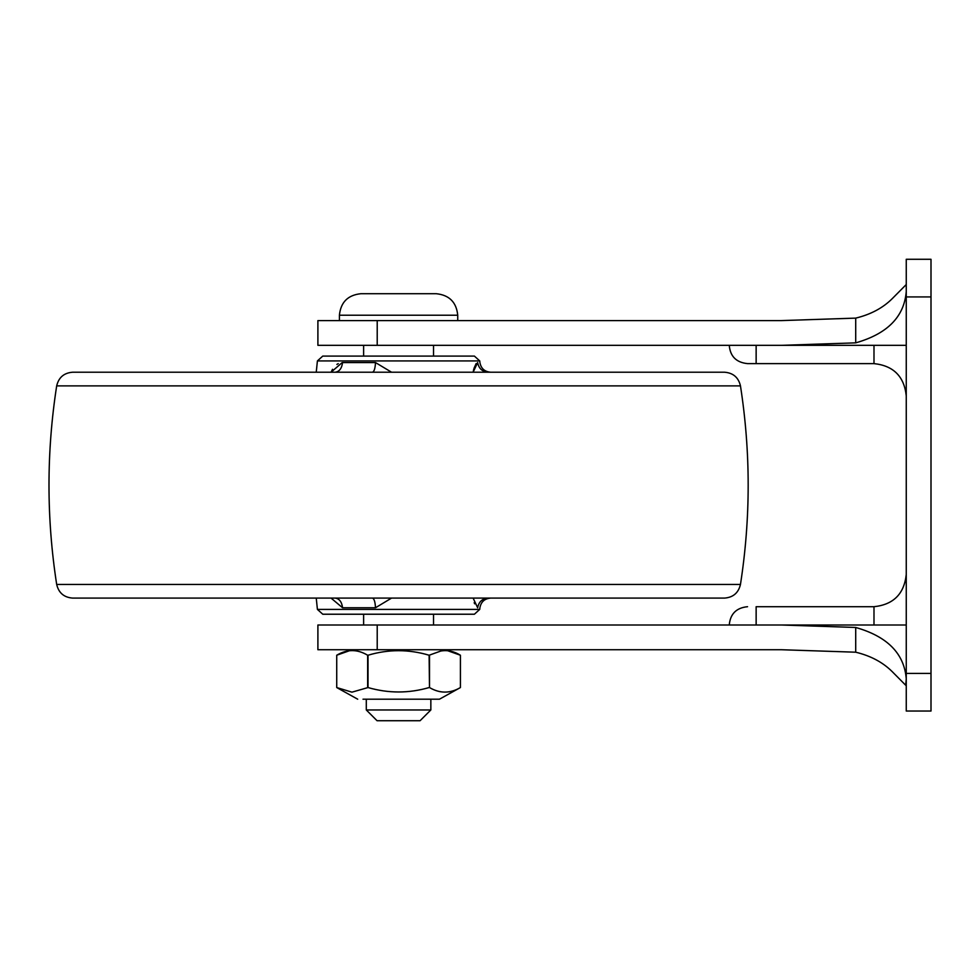 <?xml version="1.0" encoding="UTF-8"?>
<svg xmlns="http://www.w3.org/2000/svg" width="980" height="980" viewBox="0 0 980 980"><rect width="100%" height="100%" fill="white"/><g stroke="black" fill="none" stroke-linecap="round" stroke-linejoin="round"><path stroke-width="1.47" d="M332.538 369.301L331.056 372.216L342.192 362.576M338.272 363.605L336.875 364.438M335.197 372.216C339.325 371.69 341.787 368.468 342.571 362.563L375.499 362.563L391.547 372.216M473.744 369.24L473.12 372.216L477.652 362.563C478.767 368.468 482.234 371.69 488.065 372.216M391.547 598.094L375.499 607.759L342.571 607.759L331.056 598.094M474.198 602.639L474.602 603.815M740.464 584.448L56.681 584.448C58.678 592.876 63.994 597.433 72.63 598.094L724.526 598.094C733.15 597.433 738.467 592.876 740.464 584.448C750.741 518.261 750.741 452.062 740.464 385.875C738.467 377.447 733.15 372.89 724.526 372.216L72.63 372.216C63.994 372.89 58.678 377.447 56.681 385.875L740.464 385.875M97.4 372.216L363.801 372.216M479.735 360.922L317.41 360.922L322.763 356.083L474.394 356.083L479.735 360.922L479.906 362.563C481.033 368.48 484.598 371.702 490.613 372.216M479.735 609.401L317.41 609.401L322.763 614.227L474.394 614.227L479.735 609.401L479.906 607.759C481.033 601.83 484.598 598.621 490.613 598.094M473.12 598.094L477.652 607.759C480.653 607.759 480.653 607.759 477.652 607.759C478.767 601.855 482.234 598.633 488.065 598.094M342.571 607.759C341.787 601.855 339.325 598.633 335.197 598.094M375.499 607.759C375.168 601.855 374.164 598.633 372.461 598.094M375.499 362.563C375.168 368.468 374.164 371.69 372.461 372.216M729.255 345.327C730.198 356.389 736.286 362.49 747.544 363.617L756.144 363.617L756.144 345.327L729.255 345.327M906.255 395.883C904.209 376.43 893.454 365.663 873.989 363.617L756.144 363.617M756.144 624.995L756.144 606.706C745.045 606.706 745.045 606.706 756.144 606.706L873.989 606.706C893.454 604.648 904.209 593.892 906.255 574.439M855.712 318.12C870.62 314.519 882.772 308.051 892.18 298.716L906.255 284.531L906.255 291.55C904.234 316.748 887.378 333.849 855.712 342.853L781.403 345.327L317.9 345.327L377.214 345.327L377.214 320.595L781.403 320.595L855.712 318.12L855.712 342.853M781.709 320.595L433.528 320.595M377.214 320.595L317.9 320.595L377.214 320.595M855.712 627.47L781.403 624.995L317.9 624.995L377.214 624.995L377.214 649.728L317.9 649.728L781.403 649.728L855.712 652.202L855.712 627.47C887.378 636.473 904.234 653.574 906.255 678.773L905.728 685.265L892.119 671.545C882.723 662.235 870.583 655.792 855.712 652.202M781.403 345.327L906.255 345.327L906.255 291.55M931 673.395L931 711.039L906.255 711.039L906.255 296.928L931 296.928L931 673.395L906.255 673.395M931 259.284L906.255 259.284L931 259.284L931 296.928M906.255 274.559L906.255 284.531M906.255 259.284L906.255 296.928M781.403 624.995L906.255 624.995M418.717 720.717L377.055 720.717L366.3 709.961L430.845 709.961L420.089 720.717L418.717 720.717L420.089 720.717M400.538 709.961L394.769 709.961M399.889 720.717L398.578 720.717M363.004 699.206L439.444 699.206L460.416 687.556C450.09 693.607 439.787 693.607 429.497 687.556L429.118 655.228L440.78 651.039C447.468 649.863 454.01 651.259 460.416 655.228L460.416 687.556M367.647 687.556L367.647 655.228C357.32 649.066 347.018 649.066 336.728 655.228L336.728 687.556L351.955 692.162L368.027 687.556C388.46 693.448 408.819 693.448 429.118 687.556M440.559 691.758L439.665 691.586M339.411 315.217L339.411 320.595L457.734 320.595L457.734 315.217C456.423 302.207 449.244 295.041 436.223 293.706L360.922 293.706C347.9 295.041 340.734 302.207 339.411 315.217L457.734 315.217M367.647 655.228L368.027 655.228C388.337 649.177 408.697 649.177 429.118 655.228L429.044 655.191M368.027 655.228L368.027 687.556M429.497 655.228L429.497 687.556M477.652 362.563C480.653 362.563 480.653 362.563 477.652 362.563L477.627 362.563M476.121 363.617L473.989 368.345M873.989 363.617L873.989 345.327M873.989 624.995L873.989 606.706M317.41 360.922L316.246 372.216M317.41 609.401L316.246 598.094M56.681 584.448C46.428 518.261 46.428 452.062 56.681 385.875M729.255 624.995C730.259 613.909 736.36 607.808 747.544 606.706M317.9 345.327L317.9 320.595M317.9 649.728L317.9 624.995M430.845 709.961L430.845 699.206M366.3 709.961L366.3 699.206M357.7 699.206L336.728 687.556M433.528 624.995L433.528 614.227M433.528 356.083L433.528 345.327M363.617 624.995L363.617 614.227M363.617 356.083L363.617 345.327M336.728 655.228L352.286 649.728M460.416 655.228L444.859 649.728"/></g></svg>
